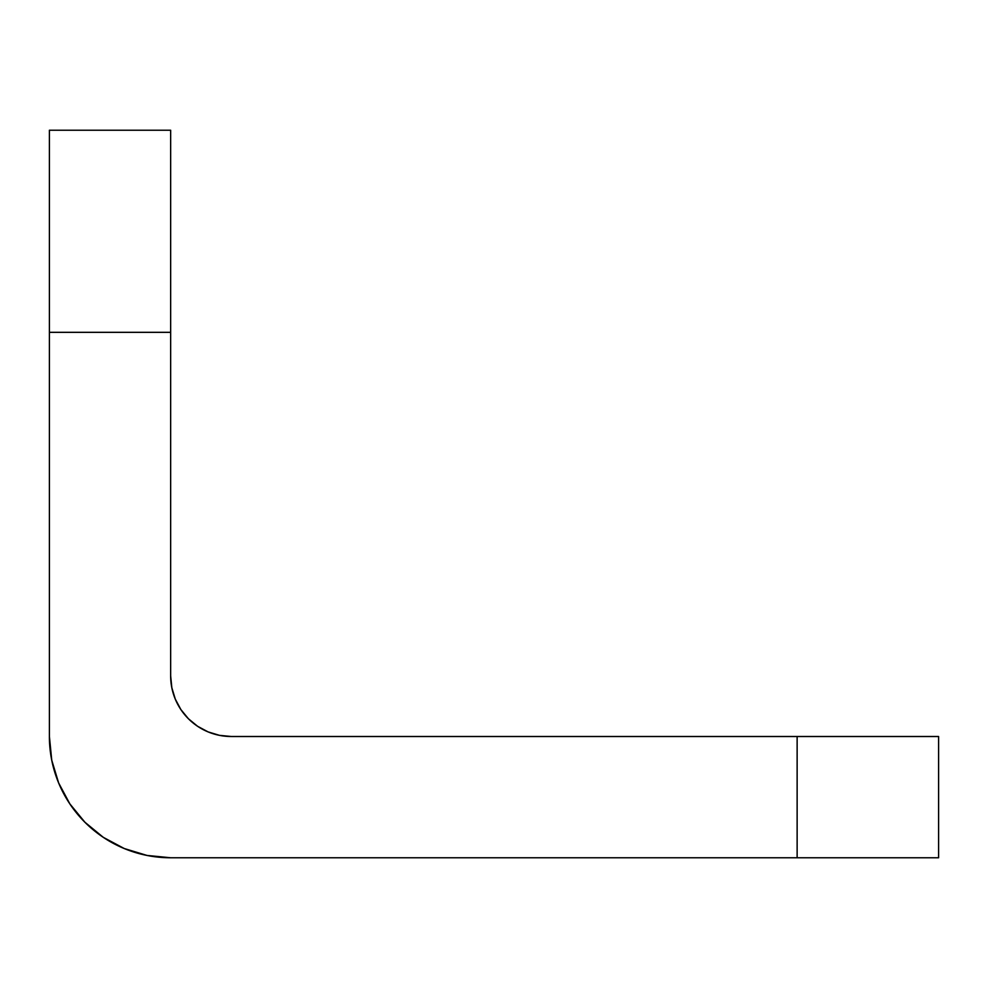 <?xml version="1.0" encoding="UTF-8"?>
<svg xmlns="http://www.w3.org/2000/svg" width="988" height="988" viewBox="0 0 988 988"><rect width="100%" height="100%" fill="white"/><g stroke="black" fill="none" stroke-linecap="round" stroke-linejoin="round"><path stroke-width="1.48" d="M49.4 130.231L49.4 736.505L49.4 332.326L170.652 332.326L170.652 130.231L49.4 130.231L170.652 130.231L170.652 675.878L170.652 332.326L49.4 332.326L49.4 130.231M797.131 857.769L938.6 857.769L938.6 736.505L231.278 736.505L797.131 736.505L797.131 857.769L170.652 857.769L797.131 857.769L797.131 736.505L938.6 736.505L938.6 857.769L797.131 857.769M170.652 675.878L171.826 687.71L175.271 699.084L180.878 709.569L188.412 718.758L197.6 726.291L208.085 731.898L219.459 735.344L231.278 736.505A60.626 60.626 0 0 1 170.652 675.878L171.826 687.71L175.271 699.084L180.878 709.569L188.412 718.758M170.652 857.769L147.002 855.435L124.253 848.531L103.283 837.33L84.919 822.251L69.839 803.874L58.625 782.916L51.734 760.167L49.4 736.505A121.252 121.252 0 0 0 170.652 857.769L147.002 855.435L124.253 848.531L103.283 837.33L84.919 822.251M208.085 731.898L219.459 735.344L231.278 736.505"/></g></svg>
